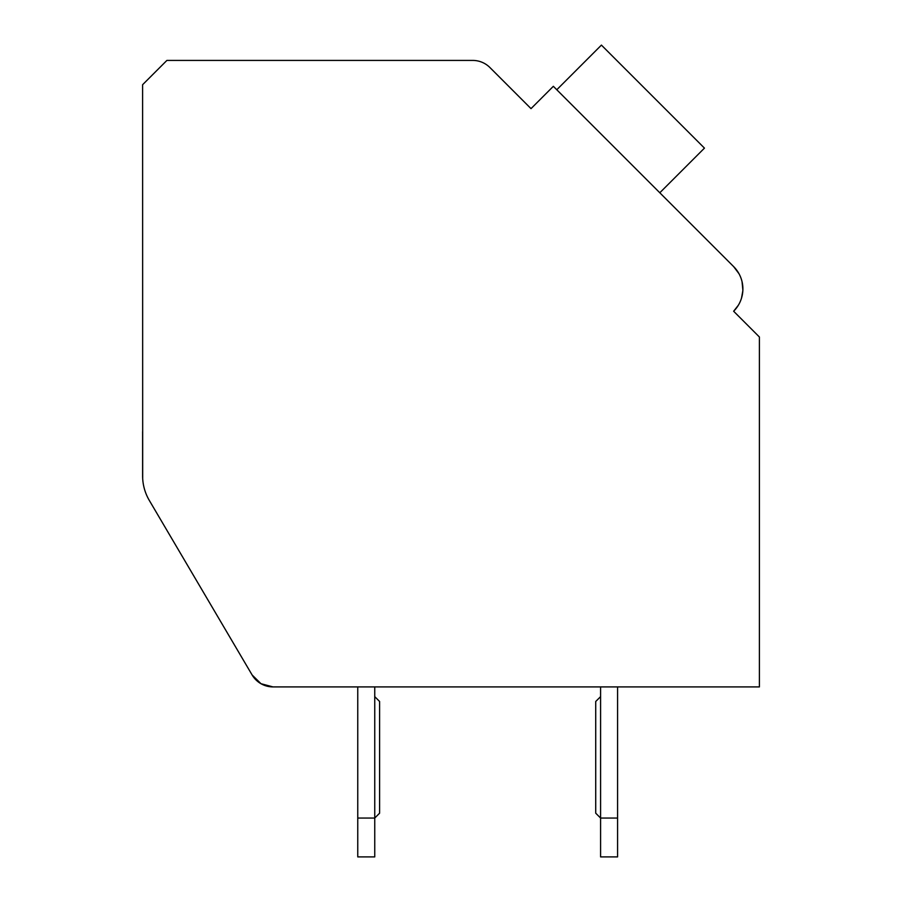 <?xml version="1.0" encoding="UTF-8"?>
<svg xmlns="http://www.w3.org/2000/svg" width="902" height="902" viewBox="0 0 902 902"><rect width="100%" height="100%" fill="white"/><g stroke="black" fill="none" stroke-linecap="round" stroke-linejoin="round"><path stroke-width="1.35" d="M142.606 475.805L142.606 431.63L142.606 475.805A48.561 48.561 0 0 0 149.326 500.452L252.12 674.967A24.286 24.286 0 0 0 273.047 686.918L759.394 686.918L759.394 336.998L733.642 311.246A31.57 31.57 0 0 0 733.642 266.597L553.343 86.31L531.019 108.635L489.921 67.537A24.286 24.286 0 0 0 472.761 60.423L166.893 60.423L142.606 84.709L142.685 478.477M543.038 96.615L531.019 108.635L491.534 69.138M663.241 196.196L733.642 266.597L738.93 273.633M742.064 281.796L742.865 290.128M742.82 290.872L741.523 298.088M738.298 305.304L733.642 311.246L738.783 316.399M659.802 192.769L704.451 148.12L601.42 45.1L556.782 89.749M273.047 686.918L357.756 686.918L273.047 686.918L357.756 686.918L273.047 686.918L357.756 686.918L273.047 686.918L357.756 686.918L273.047 686.918L357.756 686.918L273.047 686.918L260.994 683.716L252.12 674.967L224.835 628.638M252.12 674.967L149.326 500.452M617.577 686.918L759.394 686.918L617.577 686.918L759.394 686.918L617.577 686.918L759.394 686.918L617.577 686.918L759.394 686.918L617.577 686.918L759.394 686.918L617.577 686.918L617.577 856.9L600.585 856.9L600.585 686.918L374.747 686.918L600.585 686.918M617.577 818.046L600.585 818.046L595.726 813.187L595.726 701.485L600.585 696.637M374.747 856.9L357.756 856.9L357.756 818.046L374.747 818.046L374.747 856.9M374.747 696.637L379.607 701.485L379.607 813.187L374.747 818.046L374.747 686.918M357.756 686.918L357.756 818.046"/></g></svg>
